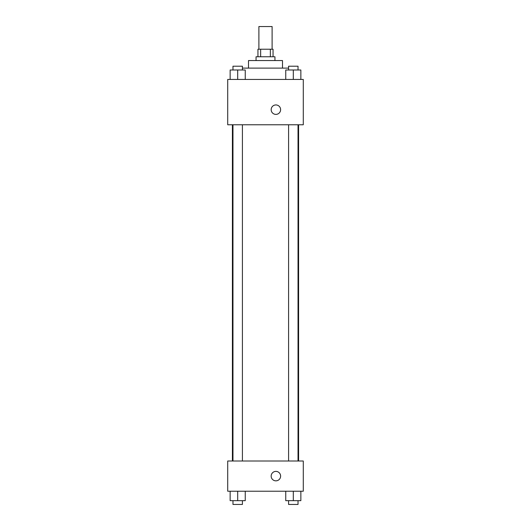 <?xml version="1.0" encoding="UTF-8"?>
<svg xmlns="http://www.w3.org/2000/svg" width="531" height="531" viewBox="0 0 531 531"><rect width="100%" height="100%" fill="white"/><g stroke="black" fill="none" stroke-linecap="round" stroke-linejoin="round"><path stroke-width="0.8" d="M272.111 49.217L272.111 26.55L258.889 26.55L258.889 49.217M260.655 56.771L260.655 49.217L257.947 49.217L257.947 56.771M260.655 49.217L273.053 49.217L273.053 56.771M270.345 56.771L270.345 49.217M256.055 60.554L256.055 56.771L274.945 56.771L274.945 60.554M248.501 68.107L248.501 60.554L282.499 60.554L282.499 68.107M242.415 68.107L288.585 68.107M227.719 79.438L303.281 79.438L303.281 124.772L227.719 124.772L227.719 79.438M271.168 109.665A4.719 4.719 0 0 1 278.251 105.576A4.719 4.719 0 0 1 278.251 113.753A4.719 4.719 0 0 1 271.168 109.665M227.719 461.008L303.281 461.008L303.281 491.228L227.719 491.228L227.719 461.008M275.888 480.84A4.719 4.719 0 0 1 271.799 473.752A4.719 4.719 0 0 1 279.983 473.752A4.719 4.719 0 0 1 275.888 480.84M285.751 491.228L285.751 500.673L300.858 500.673L300.858 491.228L300.858 500.673M293.304 500.673L293.304 491.228M298.03 500.673L298.03 504.45L288.585 504.45L288.585 500.673M230.142 491.228L230.142 500.673L245.249 500.673L245.249 491.228L245.249 500.673M237.696 500.673L237.696 491.228M242.415 500.673L242.415 504.45L232.97 504.45L232.97 500.673M285.751 79.438L285.751 69.992L300.858 69.992L300.858 79.438L300.858 69.992M293.304 79.438L293.304 69.992M298.03 69.992L298.03 66.216L288.585 66.216L288.585 69.992M230.142 79.438L230.142 69.992L245.249 69.992L245.249 79.438L245.249 69.992M237.696 79.438L237.696 69.992M242.415 69.992L242.415 66.216L232.97 66.216L232.97 69.992M298.595 461.008L298.595 124.772M232.405 461.008L232.405 124.772M288.585 124.772L288.585 461.008M298.03 124.772L298.03 461.008M242.415 461.008L242.415 124.772M232.97 461.008L232.97 124.772"/></g></svg>
